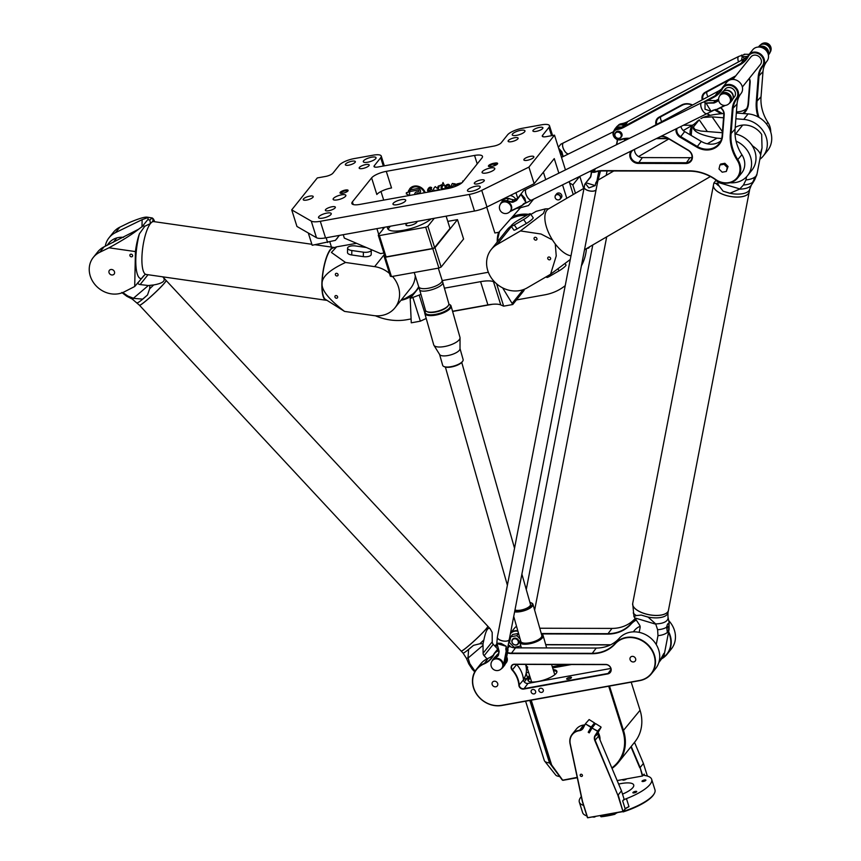 <?xml version="1.0" encoding="UTF-8"?>
<svg xmlns="http://www.w3.org/2000/svg" width="861" height="861" viewBox="0 0 861 861"><rect width="100%" height="100%" fill="white"/><g stroke="black" fill="none" stroke-linecap="round" stroke-linejoin="round"><path stroke-width="1.29" d="M420.146 192.401A2.508 2.196 38.7 0 1 418.92 193.112L417.284 193.424A1.55 1.356 -141.3 0 0 416.358 194.134L416.315 194.231M415.282 192.724A2.777 2.432 38.7 0 0 415.002 193.176L414.378 194.575L414.991 193.198A2.777 2.432 38.7 0 1 416.638 191.938L418.424 191.616A0.839 0.743 -141.3 0 0 417.94 190.077L410.772 191.368L408.684 190.163L417.456 188.559A2.508 2.196 38.7 0 1 418.909 193.133L417.294 193.402A1.55 1.356 -141.3 0 0 416.53 193.854A1.55 1.356 -141.3 0 0 416.53 193.865L416.53 193.854M410.772 191.368L408.727 190.163M418.844 191.368L418.855 191.346A0.839 0.743 -141.3 0 0 417.962 190.055L410.794 191.346M386.288 171.35L474.551 155.432A12.14 3.552 162.5 0 1 482.472 156.347A12.14 3.552 162.5 0 1 481.934 158.004L462.734 181.951A12.14 3.552 162.5 0 1 448.054 188.505L359.79 204.423A12.14 3.552 162.5 0 1 351.869 203.508A12.14 3.552 162.5 0 1 352.407 201.851L371.608 177.904A12.14 3.552 162.5 0 1 386.288 171.35L391.529 187.946A12.14 3.552 -17.5 0 0 376.838 194.5L371.608 177.904M380.982 191.497L383.705 200.107M331.463 247.085L329.828 241.887M410.772 319L406.833 319.711A54.609 47.85 38.7 0 1 375.374 315.772M565.225 285.637A54.609 47.85 38.7 0 1 544.744 294.839L516.428 299.951M492.363 304.288L452.606 311.456M534.154 183.694L486.971 206.963A15.164 4.434 162.5 0 1 474.486 211.042L325.544 237.894A15.164 4.434 162.5 0 1 316.482 237.701L296.948 226.465L291.718 209.869L311.251 221.094A15.164 4.434 -17.5 0 0 320.303 221.299L469.256 194.435A15.164 4.434 -17.5 0 0 481.74 190.356L528.923 167.099L534.154 183.694L554.258 158.607L558.854 173.158M562.545 184.867L566.775 198.299M543.388 172.178L545.734 179.637M417.262 194.059A0.839 0.732 38.7 0 1 418.145 193.897M442.995 182.5L444.394 185.309L442.758 185.696C441.306 187.935 441.984 188.946 444.803 188.71C441.359 189.883 440.294 188.957 441.618 185.922L439.723 185.578L442.339 184.523L442.995 182.5L442.339 184.523M444.997 187.44L444.997 186.084C447.763 183.533 449.507 183.791 450.228 186.848L445.589 187.849L449.485 186.417C448.785 184.781 447.602 184.824 445.933 186.546L444.997 187.44L445.008 186.073M453.618 184.954L453.618 184.954C454.888 184.211 455.211 184.803 454.608 186.708C455.2 184.814 454.866 184.232 453.596 184.975L452.337 186.923C451.067 187.138 451.024 186.041 452.208 183.608L452.617 183.447C453.37 184.093 457.191 182.909 455.534 186.342M462.626 181.058L462.906 181.757L462.615 181.068L463.412 181.111M428.218 188.71C426.001 192.66 430.392 190.496 432.028 191.4C430.349 190.561 425.969 192.649 428.208 188.72C429.262 187.128 430.435 186.772 431.695 187.666L429.37 188.537C428.046 190.442 428.304 191.034 430.145 190.335L431.07 188.408L432.846 191.25M461.345 183.253L456.922 185.298L456.922 183.931L461.948 182.769M435.289 186.611L437.162 188.322L438.4 185.933C440.864 185.825 436.118 189.797 439.454 189.517L434.848 190.625C433.083 190.12 433.148 188.882 435.042 186.902L435.289 186.611M424.43 192.767A8.395 7.362 -141.3 0 0 411.02 188.624L409.61 188.871A9.277 8.126 38.7 0 1 409.707 188.753A9.277 8.126 38.7 0 1 418.069 186.245A9.277 8.126 38.7 0 1 425.226 192.616M408.125 194.758L408.146 194.737A9.353 8.201 38.7 0 0 408.34 195.662A9.353 8.201 38.7 0 1 408.125 194.758L406.36 193.951A11.128 9.751 38.7 0 1 406.349 192.778L408.082 192.455A9.353 8.201 38.7 0 1 408.372 191.099L409.782 191.906A7.738 6.78 -141.3 0 0 409.782 195.404M555.087 196.512A3.035 2.658 38.7 0 1 555.614 195.135L556.615 193.876A3.035 2.658 38.7 0 1 561.35 197.675L560.35 198.923A3.035 2.658 38.7 0 1 559.101 199.73M337.738 237.442A3.035 2.658 38.7 0 1 337.383 238.056L336.382 239.304A3.035 2.658 -141.3 0 0 336.726 238.701M442.263 280.568L488.348 272.259M523.811 289.468L524.101 290.372L512.769 304.514L503.663 306.161L500.79 304.934A22.451 6.565 -17.5 0 0 487.918 304.902L452.563 311.273M497.238 242.038A33.375 29.242 38.7 0 1 498.594 232.319M512.51 216.768A33.375 29.242 38.7 0 1 528.536 214.303M413.086 294.839A33.375 29.242 38.7 0 1 400.989 300.295M457.482 219.63L434.999 247.688L432.792 248.668L438.906 268.04L441.112 267.05L463.595 239.003L457.482 219.63L447.774 221.385M444.394 185.287L442.769 185.675M444.814 188.688C441.37 189.85 440.305 188.925 441.628 185.911M441.725 185.793L439.734 185.567M450.238 186.837L445.6 187.838M449.507 186.396L449.507 186.396C448.796 184.76 447.612 184.803 445.944 186.525L445.933 186.546M445.546 187.203L445.008 187.418M452.348 186.902C451.089 187.117 451.046 186.008 452.219 183.597M431.705 187.655L429.37 188.537M430.145 190.335L431.081 188.398M457.471 185.05L456.933 185.266L456.933 183.92M461.367 183.242L457.869 184.394M437.162 188.322L438.41 185.922M439.454 189.506L434.859 190.593C433.105 190.098 433.169 188.86 435.053 186.891M424.462 192.756A8.395 7.362 -141.3 0 0 411.041 188.602L409.632 188.85M408.082 192.455L408.103 192.434A9.353 8.201 38.7 0 1 408.383 191.099M408.146 194.737L406.381 193.929A11.128 9.751 38.7 0 1 406.36 192.756L406.424 192.584M555.614 195.135A3.035 2.658 38.7 0 1 560.35 198.923M555.184 197.729A2.874 2.518 -141.3 0 0 558.983 199.784A2.874 2.518 -141.3 0 0 559.37 195.296A2.874 2.518 -141.3 0 0 555.184 197.729M565.462 169.897L554.506 135.166L528.923 167.099M554.506 135.166L546.24 136.651A6.07 1.776 162.5 0 1 542.279 136.199A6.07 1.776 162.5 0 1 542.548 135.371L548.941 127.385L551.567 135.694M374.718 167.056L374.298 165.71A6.07 1.776 -17.5 0 0 374.029 166.539A6.07 1.776 -17.5 0 0 377.99 166.991L493.827 146.101A6.07 1.776 -17.5 0 0 501.177 142.829L507.57 134.843A12.14 3.552 162.5 0 1 522.261 128.3L541.569 124.813A12.14 3.552 162.5 0 1 549.49 125.728A12.14 3.552 162.5 0 1 548.941 127.385M374.298 165.71L380.691 157.724L383.317 166.033M291.718 209.869L317.3 177.936L325.576 176.44A6.07 1.776 162.5 0 0 332.927 173.169L339.32 165.183A12.14 3.552 162.5 0 1 354.011 158.628L373.319 155.152A12.14 3.552 162.5 0 1 381.24 156.067A12.14 3.552 162.5 0 1 380.691 157.724M340.213 192.337A4.251 1.238 -17.5 0 0 340.332 193.219A4.251 1.238 -17.5 0 0 344.443 192.832A4.251 1.238 -17.5 0 0 348.038 190.787A4.251 1.238 -17.5 0 0 345.153 190.087A4.251 1.238 -17.5 0 0 340.213 192.337M533.637 157.466A5.241 1.539 162.5 0 1 528.299 160.081A5.241 1.539 162.5 0 1 523.865 159.898A5.241 1.539 162.5 0 1 528.406 156.863A5.241 1.539 162.5 0 1 533.874 156.745A5.241 1.539 162.5 0 1 533.637 157.466M484.076 181.036A5.241 1.539 162.5 0 1 478.738 183.651A5.241 1.539 162.5 0 1 474.303 183.468A5.241 1.539 162.5 0 1 478.845 180.433A5.241 1.539 162.5 0 1 484.312 180.315A5.241 1.539 162.5 0 1 484.076 181.036M517.891 138.836A5.241 1.539 162.5 0 1 512.553 141.452A5.241 1.539 162.5 0 1 508.119 141.279A5.241 1.539 162.5 0 1 512.661 138.234A5.241 1.539 162.5 0 1 518.128 138.126A5.241 1.539 162.5 0 1 517.891 138.836M542.678 128.515A5.241 1.539 162.5 0 1 537.339 131.13A5.241 1.539 162.5 0 1 532.905 130.958A5.241 1.539 162.5 0 1 537.447 127.912A5.241 1.539 162.5 0 1 542.914 127.794A5.241 1.539 162.5 0 1 542.678 128.515M303.449 198.966A5.241 1.539 162.5 0 1 308.787 196.351A5.241 1.539 162.5 0 1 313.221 196.534A5.241 1.539 162.5 0 1 308.679 199.569A5.241 1.539 162.5 0 1 303.212 199.687A5.241 1.539 162.5 0 1 303.449 198.966M325.587 209.61A5.241 1.539 162.5 0 1 330.936 206.995A5.241 1.539 162.5 0 1 335.36 207.178A5.241 1.539 162.5 0 1 330.818 210.213A5.241 1.539 162.5 0 1 325.361 210.332A5.241 1.539 162.5 0 1 325.587 209.61M359.403 167.411A5.241 1.539 162.5 0 1 364.752 164.795A5.241 1.539 162.5 0 1 369.186 164.978A5.241 1.539 162.5 0 1 364.633 168.013A5.241 1.539 162.5 0 1 359.177 168.132A5.241 1.539 162.5 0 1 359.403 167.411M345.584 164.053A5.241 1.539 162.5 0 1 350.922 161.438A5.241 1.539 162.5 0 1 355.356 161.62A5.241 1.539 162.5 0 1 350.814 164.655A5.241 1.539 162.5 0 1 345.347 164.774A5.241 1.539 162.5 0 1 345.584 164.053M393.283 203.261A6.673 1.948 162.5 0 1 400.074 199.935A6.673 1.948 162.5 0 1 405.714 200.161A6.673 1.948 162.5 0 1 399.935 204.025A6.673 1.948 162.5 0 1 392.982 204.175A6.673 1.948 162.5 0 1 393.283 203.261M363.59 160.803A6.673 1.948 162.5 0 1 370.391 157.477A6.673 1.948 162.5 0 1 376.031 157.703A6.673 1.948 162.5 0 1 370.252 161.577A6.673 1.948 162.5 0 1 363.299 161.717A6.673 1.948 162.5 0 1 363.59 160.803M333.433 198.439A6.673 1.948 162.5 0 1 340.224 195.113A6.673 1.948 162.5 0 1 345.864 195.339A6.673 1.948 162.5 0 1 340.084 199.203A6.673 1.948 162.5 0 1 333.132 199.354A6.673 1.948 162.5 0 1 333.433 198.439M318.807 216.692A6.673 1.948 162.5 0 1 325.609 213.367A6.673 1.948 162.5 0 1 331.237 213.582A6.673 1.948 162.5 0 1 325.469 217.456A6.673 1.948 162.5 0 1 318.516 217.596A6.673 1.948 162.5 0 1 318.807 216.692M467.749 189.829A6.673 1.948 162.5 0 1 474.551 186.503A6.673 1.948 162.5 0 1 480.19 186.729A6.673 1.948 162.5 0 1 474.411 190.604A6.673 1.948 162.5 0 1 467.458 190.744A6.673 1.948 162.5 0 1 467.749 189.829M482.375 171.587A6.673 1.948 162.5 0 1 489.166 168.261A6.673 1.948 162.5 0 1 494.806 168.487A6.673 1.948 162.5 0 1 489.026 172.351A6.673 1.948 162.5 0 1 482.074 172.501A6.673 1.948 162.5 0 1 482.375 171.587M512.532 133.95A6.673 1.948 162.5 0 1 519.334 130.624A6.673 1.948 162.5 0 1 524.973 130.85A6.673 1.948 162.5 0 1 519.194 134.714A6.673 1.948 162.5 0 1 512.241 134.865A6.673 1.948 162.5 0 1 512.532 133.95M492.288 166.291A4.251 1.238 -17.5 0 0 497.54 163.838A4.251 1.238 -17.5 0 0 494.849 163.095L493.74 163.289A4.251 1.238 -17.5 0 0 489.468 164.871A4.251 1.238 -17.5 0 0 488.714 166.464A4.251 1.238 -17.5 0 0 491.179 166.485L492.288 166.291M573.232 194.543L569.153 181.606M581.39 265.898A54.609 47.85 -141.3 0 0 586.438 248.635M489.188 166.593A3.638 1.065 162.5 0 1 489.166 166.539A3.638 1.065 162.5 0 1 493.73 164.074L494.838 163.87A3.638 1.065 162.5 0 1 497.217 164.15A3.638 1.065 162.5 0 1 497.227 164.214M340.795 193.348A3.638 1.065 162.5 0 1 340.773 193.294A3.638 1.065 162.5 0 1 340.934 192.799A3.638 1.065 162.5 0 1 344.637 190.981A3.638 1.065 162.5 0 1 347.715 191.099A3.638 1.065 162.5 0 1 347.726 191.164M444.416 288.177L480.589 281.655A22.451 6.565 162.5 0 1 493.461 281.687L494.989 282.343M418.963 287.499L410.191 298.444L419.189 295.075A22.451 6.565 162.5 0 1 420.932 294.301M496.636 283.861L503.663 306.161M426.217 318.462L420.362 321.175L413.032 297.938M502.652 287.886L512.769 304.514M420.362 321.175L411.267 322.821L410.191 298.444M523.122 289.716L512.338 303.169M520.507 207.705L498.842 232.276L494.871 232.987L486.713 207.092M516.385 208.448L520.701 207.673L520.324 206.5M517.719 198.234L515.965 192.67M501.834 199.634L502.34 201.226M510.003 195.608A6.07 5.317 38.7 0 1 515.631 199.278M520.701 207.673L528.471 205.553L533.605 199.149M510.616 199.139A6.07 5.317 -141.3 0 0 505.364 198.794M510.67 210.719A6.07 5.317 -141.3 0 0 509.26 202.776A6.07 5.317 -141.3 0 0 501.199 203.131L500.736 203.702A6.07 5.317 38.7 0 1 506.354 202.098A6.07 5.317 38.7 0 1 510.993 206.5A6.07 5.317 38.7 0 1 510.207 211.289L510.67 210.719M383.877 253.005L380.584 253.597L344.325 238.099L343.248 234.709M376.903 228.639L378.775 234.569M383.156 229.091L382.682 227.595M308.303 232.997L312.177 245.267L335.392 240.37L339.374 235.408M327.621 242.479L326.147 237.787M432.792 248.668L385.351 257.224L384.254 256.836L384.845 256.083M384.641 227.239L378.27 235.204L384.985 256.503L386.094 256.89L432.426 248.538L434.633 247.559L449.991 228.402L446.127 216.154M441.112 267.05L434.999 247.688M438.906 268.04L391.464 276.585L385.351 257.224M384.254 256.836L390.356 276.209L391.464 276.585M434.633 247.559L427.917 226.249L434.288 218.285M386.094 256.89L379.367 235.591L378.27 235.204M379.367 235.591L425.711 227.229L432.426 248.538M427.917 226.249L425.711 227.229M431.189 218.845A24.269 7.092 162.5 0 1 406.08 229.747A24.269 7.092 162.5 0 1 387.622 228.445A24.269 7.092 162.5 0 1 387.751 226.68M390.464 226.195A24.269 7.092 -17.5 0 0 389.398 227.336A24.269 7.092 -17.5 0 0 388.279 229.456M416.853 221.438A5.769 1.69 162.5 0 1 416.961 221.621A5.769 1.69 162.5 0 1 416.702 222.418A5.769 1.69 162.5 0 1 410.837 225.291A5.769 1.69 162.5 0 1 405.972 225.098A5.769 1.69 162.5 0 1 406.22 224.301A5.769 1.69 162.5 0 1 407.866 223.053M442.543 281.579L442.845 282.526A12.14 3.552 162.5 0 1 442.619 283.732A12.14 3.552 162.5 0 1 432.34 289.554A12.14 3.552 162.5 0 1 420.577 290.684M401.474 299.682A32.46 28.445 -141.3 0 0 405.004 298.616A32.46 28.445 -141.3 0 0 418.704 286.681M589.279 246.978L588.623 248.119L586.739 248.452M569.552 182.876L572.834 184.921L575.46 193.251M526.469 215.465A32.46 28.445 -141.3 0 0 519.344 215.885A32.46 28.445 -141.3 0 0 510.444 219.114M499.767 231.211A32.46 28.445 -141.3 0 0 497.992 237.744A32.46 28.445 -141.3 0 0 497.723 241.424M579.625 176.44L572.834 184.921M583.64 188.494L579.808 176.354M589.763 246.698L588.623 248.119M131.249 256.815A1.496 1.302 38.7 0 1 130.119 254.522A1.496 1.302 38.7 0 1 132.443 256.384A1.496 1.302 38.7 0 1 131.249 256.815M336.274 298.207A1.496 1.302 38.7 0 1 335.144 295.915A1.496 1.302 38.7 0 1 337.469 297.777A1.496 1.302 38.7 0 1 336.274 298.207M336.726 275.961A1.496 1.302 38.7 0 1 335.596 273.669A1.496 1.302 38.7 0 1 337.921 275.531A1.496 1.302 38.7 0 1 336.726 275.961M111.736 274.96A3.035 2.658 38.7 0 1 109.433 270.279A3.035 2.658 38.7 0 1 114.158 274.078A3.035 2.658 38.7 0 1 111.736 274.96M371.199 249.582A6.07 2.422 -178.8 0 1 371.295 250.024A6.07 2.422 -178.8 0 1 363.396 252.176L351.826 250.519A6.07 2.422 -178.8 0 1 347.586 248.119A6.07 2.422 -178.8 0 1 355.485 245.955L366.377 247.516M371.295 250.024L371.199 254.469A6.07 2.422 -178.8 0 1 363.31 256.632L351.74 254.974A6.07 2.422 -178.8 0 1 347.5 252.564L347.586 248.119M389.495 273.464A26.702 23.398 -141.3 0 0 374.632 266.641L345.541 262.476L331.41 252.445L336.629 246.838L332.701 248.097A26.088 7.017 98.2 0 0 322.068 283.646A26.088 7.017 98.2 0 0 325.35 299.316L344.551 311.413L373.631 315.578A26.702 23.398 -141.3 0 0 394.962 307.808A26.702 23.398 -141.3 0 0 392.487 276.403M415.282 275.821A26.702 23.398 38.7 0 1 410.686 288.198L394.962 307.808M336.629 246.838L356.605 243.34M344.551 311.413C329.053 299.542 321.562 290.286 322.068 283.646C321.842 276.898 329.666 269.837 345.541 262.476M334.294 247.591A26.702 7.179 98.2 0 0 333.724 247.408A26.702 7.179 98.2 0 0 330.43 249.367A26.702 7.179 98.2 0 0 322.175 278.447A26.702 7.179 98.2 0 0 326.136 300.263A26.702 7.179 98.2 0 0 326.739 300.263M109.067 237.744L113.469 232.244A23.667 20.739 38.7 0 1 119.84 227.175L129.118 222.655C138.417 218.726 144.379 216.886 147.005 217.133L147.909 217.596L142.13 219.652L115.428 232.674A23.667 20.739 -141.3 0 0 109.067 237.744A23.667 20.739 -141.3 0 0 105.268 246.246M154.636 221.718A26.702 7.179 98.2 0 0 152.128 217.941L149.836 219.975L150.449 223.559L144.82 226.239L139.396 233.826A26.702 7.179 98.2 0 0 135.425 251.584L134.714 286.509L144.917 274.605M148.167 219.189L147.909 217.596L148.167 219.189A26.702 7.179 -81.8 0 0 147.758 219.673L142.732 225.937A26.702 7.179 -81.8 0 0 142.323 226.486L138.567 229.252C132.088 234.386 122.219 240.574 108.97 247.796L99.693 252.316A23.667 20.739 -141.3 0 0 93.332 257.374A23.667 20.739 -141.3 0 0 95.614 285.325A23.667 20.739 -141.3 0 0 124.232 291.868L134.714 286.509M153.592 221.568A31.556 8.492 98.2 0 0 152.128 217.941L147.005 217.133M135.425 251.584L108.97 247.796M93.332 257.374L97.734 251.886A23.667 20.739 38.7 0 1 104.095 246.816L138.567 229.252M139.482 305.268L461.152 651.034A18.199 1.453 -42.9 0 0 472.162 642.715A18.199 1.453 -42.9 0 0 486.659 628.239A18.199 1.453 -42.9 0 0 487.8 626.238L166.13 280.471A18.199 1.453 137.1 0 1 166.13 280.471A18.199 1.453 137.1 0 1 164.989 282.473A18.199 1.453 137.1 0 1 150.492 296.948A18.199 1.453 137.1 0 1 139.482 305.268A18.199 1.453 137.1 0 1 139.46 305.246M166.13 280.6A18.146 1.442 137.1 0 1 164.957 282.505A18.146 1.442 137.1 0 1 150.879 296.582A18.146 1.442 137.1 0 1 139.6 305.268M142.646 299.122L147.522 294.968L142.948 298.982A14.099 9.525 109.9 0 1 142.646 299.122L133.724 298.369A19.297 1.539 137.1 0 1 132.185 299.025L139.439 305.224A18.199 1.453 -42.9 0 0 145.208 301.404A18.199 1.453 -42.9 0 0 164.957 282.43A18.199 1.453 -42.9 0 0 166.098 280.428L163.364 277.49C165.904 280.869 162.675 283.355 153.678 284.948L148.34 285.529L133.412 298.261L127.826 296.023L122.768 292.546M487.821 626.259A18.199 1.453 137.1 0 1 487.843 626.281A18.199 1.453 137.1 0 1 486.702 628.293A18.199 1.453 137.1 0 1 466.953 647.268A18.199 1.453 137.1 0 1 461.195 651.077A18.199 1.453 137.1 0 1 461.173 651.056L463.035 653.068A18.199 1.453 137.1 0 0 468.804 649.248L473.485 645.352L468.599 649.506A14.099 7.943 -18.9 0 1 468.804 649.248M487.832 626.41A18.146 1.442 137.1 0 1 486.669 628.326A18.146 1.442 137.1 0 1 472.592 642.392A18.146 1.442 137.1 0 1 461.313 651.077M162.621 276.811L163.364 277.49M147.522 294.968L149.631 288.822A18.199 1.453 -42.9 0 0 153.678 284.948M107.022 245.396L108.852 243.114A19.362 16.972 38.7 0 1 116.805 237.927A20.018 17.543 -141.3 0 1 123.532 237.335M137.459 283.075L137.663 283.291A3.638 3.186 -141.3 0 0 140.128 284.56L148.34 285.529M149.631 288.822L149.857 285.734M475.078 671.257L469.783 663.605L468.115 658.03L483.032 645.309L483.096 653.219A3.638 3.186 -141.3 0 0 484.13 655.705L487.025 658.826M525.554 664.412A20.018 17.543 -141.3 0 1 525.049 676.746A19.362 16.972 38.7 0 1 523.445 679.523M463.035 653.068L466.436 658.321A19.297 1.539 -42.9 0 0 468.029 657.729L468.599 649.506M483.032 645.309L482.999 643.845L479.846 643.77L473.485 645.352M482.999 643.845L483.893 639.895C485.776 630.672 487.875 626.959 490.167 628.778L492.18 632.383L492.234 641.822L483.096 653.219M497.723 649.097L493.267 644.308A3.638 3.186 38.7 0 1 492.234 641.822M479.846 643.77A18.199 1.453 -42.9 0 0 483.893 639.895M550.061 259.667A1.496 1.302 -141.3 0 0 550.039 257.428A1.496 1.302 -141.3 0 0 548.22 259.312A1.496 1.302 -141.3 0 0 550.061 259.667M536.381 239.971A1.496 1.302 -141.3 0 0 536.36 237.733A1.496 1.302 -141.3 0 0 534.541 239.616A1.496 1.302 -141.3 0 0 536.381 239.971M546.272 276.758L546.703 277.36A6.07 0.936 -34.8 0 0 549.856 276.187L559.187 270.752A6.07 0.936 -34.8 0 0 566 265.016L565.031 263.606M527.287 214.981L517.945 220.416A6.07 0.936 -34.8 0 0 511.143 226.152A6.07 0.936 -34.8 0 0 514.297 224.969L523.628 219.544A6.07 0.936 -34.8 0 0 530.441 213.808A6.07 0.936 -34.8 0 0 527.287 214.981M511.143 226.152L513.877 230.091A6.07 0.936 -34.8 0 0 517.03 228.908L526.362 223.483A6.07 0.936 -34.8 0 0 533.174 217.747L530.441 213.808M570.273 259.495L550.556 274.272L527.083 287.918A26.702 23.398 38.7 0 1 494.225 281.547A26.702 23.398 38.7 0 1 491.211 249.55A26.702 23.398 38.7 0 1 497.001 244.578L520.464 230.931L543.409 213.42L545.314 208.879L536.188 211.322L530.86 214.411M511.111 225.991A26.702 23.398 -141.3 0 0 506.925 229.941L491.211 249.55M552.461 239.918L541.052 234.031L520.464 230.931M550.556 274.272L556.238 255.921L555.259 243.975M584.016 188.268L548.489 208.932A26.702 12.183 59.8 0 0 546.864 210.342A26.702 12.183 59.8 0 0 550.276 236.151A26.702 12.183 59.8 0 0 570.983 255.803M735.886 118.775L743.71 119.399A23.667 20.739 38.7 0 1 764.536 133.24A23.667 20.739 38.7 0 1 763.223 156.045L767.635 150.557A23.667 20.739 -141.3 0 0 768.938 127.74A23.667 20.739 -141.3 0 0 748.112 113.9L736.338 113.028M707.355 131.55L699.218 119.83A26.702 12.183 -120.2 0 0 698.788 120.325L693.762 126.589A26.702 12.183 -120.2 0 0 693.374 127.137L695.311 129.936M699.218 119.83L692.072 125.9L691.286 134.316A26.702 12.183 59.8 0 0 691.318 135.521M692.093 127.525L693.762 126.589M723.81 113.501C714.587 114.233 707.688 115.557 703.103 117.483L712.112 116.881L723.541 117.796M700.876 118.635L703.103 117.483M763.223 156.045A23.667 20.739 38.7 0 1 759.843 159.307M716.18 180.132L717.127 181.499L719.086 181.682M707.312 143.798L716.998 138.158L721.669 138.535M736.047 141.096A23.667 20.739 38.7 0 1 747.488 175.687A23.667 20.739 38.7 0 1 730.042 182.747M722.379 132.745L700.779 131.023L693.762 129.15C695.753 132.755 703.491 135.769 716.998 138.158M693.374 127.137L693.762 129.15L693.202 128.698M747.488 175.687L751.89 170.187A23.667 20.739 -141.3 0 0 753.805 148.587A23.667 20.739 -141.3 0 0 735.014 133.896M749.21 191.981A18.199 7.964 -169.1 0 1 749.199 192.014A18.199 7.964 -169.1 0 1 729.816 196.373A18.199 7.964 -169.1 0 1 713.457 185.104A18.199 7.964 -169.1 0 1 713.457 185.083A18.199 7.964 10.9 0 0 729.827 196.319A18.199 7.964 10.9 0 0 749.21 191.96L749.78 189.022A18.199 7.964 10.9 0 1 729.547 193.208L723.132 191.185L729.967 193.23A14.099 13.087 165.5 0 1 729.547 193.208M746.196 195.339A18.146 7.932 -169.1 0 1 729.827 196.351A18.146 7.932 -169.1 0 1 715.007 189.312M713.457 185.104L632.706 603.432A18.199 7.964 10.9 0 0 649.065 614.7A18.199 7.964 10.9 0 0 668.448 610.341A18.199 7.964 -169.1 0 1 668.437 610.384A18.199 7.964 -169.1 0 1 649.054 614.754A18.199 7.964 -169.1 0 1 632.695 603.486A18.199 7.964 -169.1 0 1 632.695 603.464M665.435 613.721A18.146 7.932 -169.1 0 1 649.065 614.732A18.146 7.932 -169.1 0 1 634.245 607.694M746.562 176.753L745.949 179.949L743.452 185.018L739.803 188.925L718.892 182.661L716.115 183.533A18.199 7.964 10.9 0 0 719.204 186.127L723.132 191.185M716.115 183.533L713.855 183.038L716.158 180.121M756.356 175.052A4.553 0.56 -64.3 0 1 755.7 177.129A4.553 0.56 -64.3 0 1 752.428 182.941M753.881 179.4L754.979 177.495L753.881 179.4M743.452 185.018A21.353 9.342 10.9 0 0 752.514 182.424L756.668 174.934L754.785 179.583C753.095 182.672 752.342 183.608 752.514 182.424L753.289 182.166L751.33 185.137A19.297 8.438 -169.1 0 1 739.588 189.129L729.967 193.23M756.636 174.901L756.668 174.934A22.451 9.815 -169.1 0 0 757.034 173.857L762.039 147.909L760.263 154.097C759.51 151.633 756.927 148.888 752.525 145.853L752.482 146.112M735.208 127.493A20.018 17.543 -141.3 0 1 742.72 125.071A19.362 16.972 38.7 0 1 761.673 134.445L762.039 147.909M752.525 145.853A19.362 16.972 -141.3 0 0 750.577 143.389M717.6 183.371L719.204 186.127M718.892 182.661L720 182.048M667.393 632.598L666.662 627.142C667.372 623.762 668.136 622.826 668.932 624.3L668.706 630.65L667.2 632.523A4.553 1.248 97.4 0 0 668.986 626.324A4.553 1.248 97.4 0 0 668.265 623.536M667.167 628.595L667.813 626.56L667.167 628.595M668.33 623.547L668.932 624.3A21.353 9.342 -169.1 0 0 669.029 622.169L669.062 629.563A22.451 9.815 10.9 0 1 668.706 630.65M641.305 615.088L647.741 616.982A14.099 4.37 20.5 0 1 648.139 617.133L641.305 615.088L636.301 615.561L633.965 616.627L634.869 617.929L655.781 624.193L657.61 629.735L657.976 635.666L656.254 644.577M658.816 662.572L663.874 653.434L664.057 655.512L658.805 662.615M640.1 626.377A16.682 14.626 -141.3 0 0 634.46 630.446L633.33 631.866M648.139 617.133L655.662 623.891A19.297 8.438 10.9 0 0 667.975 616.971L667.975 612.784A18.199 7.964 -169.1 0 1 647.741 616.982M639.185 632.361L640.1 627.583A3.638 3.186 -141.3 0 0 639.54 625.011L634.869 617.929M632.695 603.486L633.965 616.627M636.301 615.561A18.199 7.964 -169.1 0 1 633.222 612.978M543.313 689.919A2.432 2.131 38.7 0 1 538.9 690.716A2.432 2.131 38.7 0 1 543.313 689.919M528.245 680.9A15.164 4.434 162.5 0 1 528.966 679.415A15.164 4.434 162.5 0 1 530.387 678.037M553.537 670.741A15.164 4.434 162.5 0 1 556.927 671.849M566.753 678.651A2.54 0.743 162.5 0 1 569.347 677.381A2.54 0.743 162.5 0 1 571.489 677.467A2.54 0.743 162.5 0 1 569.293 678.942A2.54 0.743 162.5 0 1 566.646 678.995A2.54 0.743 162.5 0 1 566.753 678.651M518.236 641.284A3.336 2.927 -141.3 0 0 512.855 639.465A3.336 2.927 -141.3 0 0 514.523 644.738A3.336 2.927 -141.3 0 0 518.236 641.284M518.602 641.122A3.638 3.186 38.7 0 1 513.307 644.2A3.638 3.186 38.7 0 1 515.825 638.475A3.638 3.186 38.7 0 1 518.602 641.122M518.225 643.877A3.638 3.186 -141.3 0 0 516.008 638.249A3.638 3.186 -141.3 0 0 512.553 639.325M518.57 633.524L516.848 635.687L510.799 636.774L509.432 642.575L514.114 647.289L520.162 646.202L520.507 644.76M510.799 636.774L512.629 634.492L518.548 633.427M520.711 645.502L520.162 646.202M520.119 638.98L516.848 635.687M492.288 660.731L492.74 660.161A6.07 5.317 38.7 0 1 498.358 658.547A6.07 5.317 38.7 0 1 502.996 662.959A6.07 5.317 38.7 0 1 502.211 667.749L501.748 668.319A6.07 5.317 -141.3 0 0 502.533 663.53A6.07 5.317 -141.3 0 0 497.895 659.117A6.07 5.317 -141.3 0 0 492.288 660.731A6.07 6.07 0 0 0 498.099 670.493A6.07 6.07 0 0 0 501.748 668.319M508.668 645.89L509.174 645.266L508.13 645.449M510.821 646.923L509.174 645.266M506.688 656.878A6.07 5.317 38.7 0 1 507.086 657.847A6.07 5.317 38.7 0 1 506.3 662.636L505.289 663.906M495.85 656.276L496.829 655.049A6.07 5.317 38.7 0 1 498.497 653.736M498.767 650.485A9.105 7.975 -141.3 0 0 494.558 653.036A9.105 7.975 -141.3 0 0 493.719 654.371A24.269 21.267 38.7 0 1 491.47 657.933A24.269 21.267 38.7 0 1 483.925 663.594A23.667 20.739 -141.3 0 0 476.553 669.105A23.667 20.739 -141.3 0 0 476.822 694.493A23.667 20.739 -141.3 0 0 501.823 705.493L639.734 680.62A23.667 20.739 -141.3 0 0 651.4 673.84A23.667 20.739 -141.3 0 0 646.331 643.21A23.667 20.739 -141.3 0 0 615.098 643.501A36.41 31.9 38.7 0 1 592.024 653.327L511.283 653.133A12.14 10.633 38.7 0 1 507.527 652.53M541.397 633.922L607.705 634.083A36.711 32.169 -141.3 0 0 630.973 624.171A23.365 20.47 38.7 0 1 636.29 620.081M668.513 632.415A23.365 20.47 38.7 0 1 662.486 658.019M510.379 633.782A8.793 7.706 38.7 0 1 517.913 631.221M495.538 646.74A23.365 20.47 38.7 0 1 497.518 645.416M527.126 678.371L523.832 678.974M571.553 664.52L552.644 667.921M528.568 672.269L526.232 672.689A7.286 2.131 -17.5 0 1 528.632 672.484M552.385 667.092L566.753 664.509M610.718 644.771L545.691 644.609M526.082 679.684A6.673 1.948 -17.5 0 0 523.736 679.114M529.537 675.358L524.295 681.912M635.601 658.654A3.035 2.658 38.7 0 1 631.178 661.226A3.035 2.658 38.7 0 1 633.287 656.459A3.035 2.658 38.7 0 1 635.601 658.654M497.69 683.526A3.035 2.658 38.7 0 1 493.267 686.099A3.035 2.658 38.7 0 1 495.376 681.32A3.035 2.658 38.7 0 1 497.69 683.526M535.596 691.308A2.432 2.131 38.7 0 1 532.055 693.363A2.432 2.131 38.7 0 1 533.734 689.543A2.432 2.131 38.7 0 1 535.596 691.308M553.182 669.632A15.164 4.434 162.5 0 1 556.873 671.257A15.164 4.434 162.5 0 1 556.206 673.334A15.164 4.434 162.5 0 1 540.762 680.89A15.164 4.434 162.5 0 1 527.944 680.384A15.164 4.434 162.5 0 1 528.622 678.307A15.164 4.434 162.5 0 1 530.032 676.929M662.023 658.6A23.667 20.739 -141.3 0 0 667.135 654.199A23.667 20.739 -141.3 0 0 668.642 631.759M636.085 619.78A23.667 20.739 -141.3 0 0 630.833 623.859A36.41 31.9 38.7 0 1 607.758 633.685L541.278 633.524M517.795 630.79A9.105 7.975 -141.3 0 0 510.498 633.158L514.523 628.132A9.105 7.975 38.7 0 1 516.546 626.399M497.432 645.061A23.667 20.739 -141.3 0 0 495.301 646.493M508.087 645.642A9.105 7.975 38.7 0 1 509.378 646.245A12.14 10.633 -141.3 0 0 515.502 647.859L596.242 648.053A36.41 31.9 -141.3 0 0 619.317 638.227A23.667 20.739 38.7 0 1 650.55 637.936A23.667 20.739 38.7 0 1 655.619 668.567L651.4 673.84M476.553 669.105L480.782 663.842A23.667 20.739 38.7 0 1 488.144 658.321A24.269 21.267 -141.3 0 0 493.342 655.103M494.967 646.137L496.517 644.2A23.667 20.739 38.7 0 1 497.066 643.554M539.782 628.239L611.988 628.412A36.41 31.9 -141.3 0 0 635.063 618.585A23.667 20.739 38.7 0 1 635.203 618.435M668.706 620.587A23.667 20.739 38.7 0 1 671.365 648.936L667.135 654.199M516.589 664.391A3.638 3.186 -141.3 0 0 516.686 664.509A25.486 22.332 38.7 0 1 523.477 679.899A3.638 3.186 -141.3 0 0 527.987 683.397L610.826 668.459M512.166 670.052A25.184 22.063 38.7 0 1 518.871 685.27A3.939 3.455 -141.3 0 0 523.757 689.058L607.748 673.915A5.155 4.52 -141.3 0 0 611.073 668.793A5.155 4.52 -141.3 0 0 605.649 664.434L514.394 664.218A3.939 3.455 -141.3 0 0 512.166 670.052L512.467 669.772A3.638 3.186 38.7 0 1 514.523 664.38L605.778 664.595A4.854 4.251 38.7 0 1 610.331 667.286A4.854 4.251 38.7 0 1 610.148 672.129A4.854 4.251 38.7 0 1 607.758 673.517L523.768 688.671A3.638 3.186 38.7 0 1 519.258 685.162A25.486 22.332 -141.3 0 0 512.467 669.772L516.686 664.509M545.745 644.781L610.384 644.932M564.622 664.498L552.267 666.726M507.452 652.929A12.441 10.902 -141.3 0 0 511.23 653.531L591.97 653.714A36.711 32.169 -141.3 0 0 615.238 643.813A23.365 20.47 38.7 0 1 651.11 649.151A23.365 20.47 38.7 0 1 639.562 680.459L501.651 705.32A23.365 20.47 38.7 0 1 474.508 690.038A23.365 20.47 38.7 0 1 483.968 663.96A24.571 21.536 -141.3 0 0 493.891 654.629A8.793 7.706 38.7 0 1 498.853 650.851M523.273 204.035A6.167 2.755 63.7 0 0 524.457 203.713L521.605 205.876L523.843 203.616A6.07 2.701 -116.3 0 0 524.736 203.519L531.721 200.075A6.07 2.701 -116.3 0 1 531.721 200.075A6.07 2.701 -116.3 0 1 527.212 196.911A6.07 2.701 -116.3 0 1 526.351 189.194A6.07 2.701 -116.3 0 1 526.383 189.183M530.172 199.903A6.005 2.68 -116.3 0 1 527.233 196.889A6.005 2.68 -116.3 0 1 525.544 190.518M705.482 113.437A6.005 2.68 -116.3 0 1 702.533 110.423A6.07 2.701 -116.3 0 1 701.661 102.717L526.405 189.162A6.07 2.701 63.7 0 0 527.255 196.889A6.07 2.701 63.7 0 0 531.775 200.053L707.032 113.598A6.07 2.701 -116.3 0 1 707.032 113.598A6.07 2.701 -116.3 0 1 702.522 110.445A6.005 2.68 -116.3 0 1 700.854 104.052M707.602 100.759L701.715 102.696A6.07 2.701 63.7 0 0 702.565 110.423A6.07 2.701 63.7 0 0 707.075 113.577L714.06 110.133A6.07 2.701 63.7 0 1 713.166 110.23L711.057 111.273L706.095 103.202L713.446 103.029A3.336 2.927 -141.3 0 0 714.684 102.739L717.116 101.533A3.336 2.927 -141.3 0 0 718.418 100.091L718.601 99.585M704.373 101.383L705.062 103.062L704.998 109.218L711.057 111.273M520.98 194.026L516.751 199.677A3.035 2.658 38.7 0 1 515.9 200.387L513.468 201.592A3.035 2.658 38.7 0 1 511.595 201.786L506.935 200.731A6.371 5.586 -141.3 0 0 501.328 202.486L502.975 200.43A6.371 5.586 38.7 0 1 508.582 198.676L513.242 199.73A3.035 2.658 -141.3 0 0 515.115 199.537L517.547 198.331A3.035 2.658 -141.3 0 0 517.945 198.084M501.339 202.959A6.07 5.317 38.7 0 1 506.817 201.119L511.477 202.174A3.336 2.927 -141.3 0 0 513.533 201.958L515.965 200.753A3.336 2.927 -141.3 0 0 516.901 199.978L520.991 194.489L525.963 202.572L524.779 198.116L521.196 194.188M501.328 202.486A6.371 5.586 -141.3 0 0 500.489 204.046M521.798 205.521L510.282 211.193M509.895 211.645L521.605 205.876M523.843 203.616L525.963 202.572M526.351 189.194L523.692 190.507L521.153 193.779M714.06 110.133L714.382 110.025A6.167 2.755 -116.3 0 1 713.866 110.025L713.166 110.23M707.085 100.533L715.136 100.586A3.035 2.658 -141.3 0 0 716.266 100.317L718.461 99.23M720.517 94.366L722.164 92.31A6.371 5.586 38.7 0 1 730.623 91.944A6.371 5.586 38.7 0 1 732.108 100.285L730.462 102.341A6.371 5.586 -141.3 0 0 728.987 94A6.371 5.586 -141.3 0 0 720.517 94.366A6.371 5.586 -141.3 0 0 719.731 95.765L719.667 95.937M713.866 110.025L715.889 109.422M716.739 109.616L725.274 105.419M729.127 103.492A6.371 5.586 -141.3 0 0 730.462 102.341M718.634 98.778L718.235 99.854A3.035 2.658 38.7 0 1 717.052 101.167L714.619 102.373A3.035 2.658 38.7 0 1 713.5 102.642L705.062 103.062M720.528 94.85A6.07 5.317 38.7 0 1 728.729 94.312A6.07 5.317 38.7 0 1 729.988 102.427M705.073 103.492L706.106 103.18M724.671 105.451L716.051 109.702M737.963 57.741A6.005 2.68 -116.3 0 0 738.544 61.874A6.07 2.701 -116.3 0 1 738.77 56.417L563.514 142.861A6.07 2.701 63.7 0 0 564.364 150.589A6.07 2.701 63.7 0 0 568.873 153.742A6.07 2.701 -116.3 0 1 568.83 153.775A6.07 2.701 -116.3 0 1 564.321 150.61A6.07 2.701 -116.3 0 1 563.46 142.883A6.07 2.701 -116.3 0 1 563.481 142.872L560.791 144.207L558.348 147.349M567.281 153.602A6.005 2.68 -116.3 0 1 564.332 150.589A6.005 2.68 -116.3 0 1 562.653 144.218M744.711 54.458L738.813 56.395A6.07 2.701 -116.3 0 1 738.792 56.406A6.07 2.701 63.7 0 0 738.566 61.863M741.482 55.082L742.182 57.192L741.418 60.335M561.426 157.089L563.062 156.271L559.166 149.922M563.062 156.271L561.878 151.816L558.585 148.103M744.195 54.232L749.092 54.351M758.444 47.043L759.273 46.01A6.371 5.586 38.7 0 1 767.732 45.644A6.371 5.586 38.7 0 1 769.217 53.985L768.389 55.007M768.324 54.706A6.371 5.586 -141.3 0 0 766.086 47.689A6.371 5.586 -141.3 0 0 758.756 47.032M747.703 56.406L742.16 56.761M743.011 56.514L747.23 56.804M744.334 58.752L743.204 56.901L742.182 57.192M759.424 47.064A6.07 5.317 38.7 0 1 765.827 48.012A6.07 5.317 38.7 0 1 768.152 54.071M501.5 640.584A6.07 2.658 10.9 0 0 509.281 639.454L596.135 189.517A6.07 2.658 -169.1 0 1 588.354 190.647A6.07 2.658 -169.1 0 1 584.221 187.224A6.07 2.658 -169.1 0 1 584.232 187.192L497.367 637.162A6.07 2.658 10.9 0 0 501.5 640.584M497.895 638.593A6.005 2.626 10.9 0 0 501.511 640.616A6.005 2.626 10.9 0 0 508.259 640.595M492.879 659.989A6.07 5.317 38.7 0 1 493.956 658.934L497.486 656.405A3.336 2.927 -141.3 0 0 498.53 654.769L499.046 652.089A3.336 2.927 -141.3 0 0 499.014 650.808L496.829 643.145L500.973 643.318L506.3 646.331L505.848 648.667A6.07 2.658 -169.1 0 0 507.796 647.192L509.271 639.508A6.07 2.658 -169.1 0 1 509.271 639.508A6.07 2.658 -169.1 0 1 501.489 640.638A6.07 2.658 -169.1 0 1 497.357 637.215A6.07 2.658 -169.1 0 1 497.367 637.183M590.99 171.769A3.035 2.658 38.7 0 1 591.206 173.47L590.689 176.15A3.035 2.658 38.7 0 1 590.237 177.162L584.813 184.179L584.232 187.171A6.07 2.658 10.9 0 0 588.364 190.593A6.07 2.658 10.9 0 0 596.146 189.463A6.07 2.658 -169.1 0 1 596.135 189.517M584.759 188.602A6.005 2.626 10.9 0 0 588.375 190.625A6.005 2.626 10.9 0 0 595.123 190.604M497.357 637.215L496.829 643.145M505.848 648.667L505.827 649.388A6.167 2.701 10.9 0 0 507.775 647.547L507.99 649.711M507.549 649.183L508.012 650.012L507.549 649.183L506.376 652.057L505.827 649.388M508.012 650.012L505.461 663.239A6.371 5.586 38.7 0 1 504.46 665.424L502.813 667.479A6.371 5.586 -141.3 0 0 503.814 665.284L506.376 652.057M497.023 643.371L498.82 650.733A3.035 2.658 38.7 0 1 498.853 651.895L498.336 654.564A3.035 2.658 38.7 0 1 497.389 656.06L493.848 658.579A6.371 5.586 -141.3 0 0 492.869 659.515L494.515 657.46A6.371 5.586 38.7 0 1 495.495 656.534L498.358 654.489M497.249 643.63L506.3 646.331M506.085 651.605L503.437 665.316A6.07 5.317 38.7 0 1 502.34 667.576M492.869 659.515A6.371 5.586 -141.3 0 0 492.029 661.076M501.468 668.642A6.371 5.586 -141.3 0 0 502.813 667.479M597.631 181.779L597.749 181.445A6.167 2.701 -169.1 0 1 595.93 182.586L595.694 183.253A6.07 2.658 10.9 0 0 597.631 181.779L596.146 189.463M585.351 183.458L588.881 187.913L595.242 185.578L595.694 183.253M600.472 171.027L597.749 181.445M595.93 182.586L597.448 180.25L597.911 181.068M597.448 180.25L599.202 171.156M585.91 182.736L590.388 177.463A3.336 2.927 -141.3 0 0 590.883 176.344L591.399 173.664A3.336 2.927 -141.3 0 0 591.184 171.856M595.242 185.578L586.19 182.866L585.512 183.716M598.815 171.221L596.974 180.767M534.218 608.21A6.005 2.626 10.9 0 1 534.1 608.264A6.07 2.658 10.9 0 0 535.241 607.07L606.704 236.84M534.649 610.158L535.23 607.123A6.07 2.658 -169.1 0 1 535.23 607.123A6.07 2.658 -169.1 0 1 534.111 608.307M621.029 127.213A6.371 5.586 -141.3 0 0 615.002 128.859L616.648 126.804A6.371 5.586 38.7 0 1 624.171 125.792M626.431 138.632L626.173 139.956M624.795 140.634L625.161 138.772M615.002 128.859A6.371 5.586 -141.3 0 0 614.184 130.377M616.95 139.385A3.035 2.658 38.7 0 1 617.165 141.075L616.648 143.755A3.035 2.658 38.7 0 1 616.196 144.777L616.067 144.939M616.594 144.68A3.336 2.927 -141.3 0 0 616.842 143.959L617.359 141.279A3.336 2.927 -141.3 0 0 617.143 139.471M614.937 129.462A6.07 5.317 38.7 0 1 620.254 127.439M624.774 138.825L624.386 140.838M759.897 47.107A6.07 5.317 38.7 0 1 767.754 51.509A6.07 5.317 38.7 0 1 768.001 53.608M761.662 44.374A6.07 5.317 38.7 0 1 770.121 48.55A6.07 5.317 38.7 0 1 770.294 51.294M615.023 135.79A3.336 2.927 -141.3 0 0 620.404 137.599A3.336 2.927 -141.3 0 0 618.747 132.325A3.336 2.927 -141.3 0 0 615.023 135.79M614.84 135.726A3.638 3.186 38.7 0 1 620.146 132.637A3.638 3.186 38.7 0 1 617.617 138.363A3.638 3.186 38.7 0 1 614.84 135.726M615.314 132.852L615.766 132.282A3.638 3.186 38.7 0 1 621.448 136.834L620.985 137.405M629.66 138.234L628.046 138.234A24.872 21.805 -141.3 0 0 620.846 139.364A5.457 4.789 38.7 0 1 613.742 135.737A5.457 4.789 38.7 0 1 617.143 129.559A24.872 21.805 -141.3 0 0 623.913 127.299L740.309 64.586A24.872 21.805 -141.3 0 0 748.317 56.482A8.492 7.448 38.7 0 1 759.682 54.447A8.492 7.448 38.7 0 1 762.329 65.974A24.872 21.805 -141.3 0 0 758.218 76.726L756.259 101.899A43.082 37.755 -141.3 0 0 758.003 116.848M667.888 138.33L656.965 138.298M692.642 105.01A12.743 11.171 -141.3 0 0 681.621 104.999L658.988 117.193A7.889 6.91 -141.3 0 0 656.007 124.748M710.196 115.352L707.15 113.544M742.354 87.015L760.381 64.51A6.07 5.317 -141.3 0 0 761.167 59.721A6.07 5.317 -141.3 0 0 756.528 55.319A6.07 5.317 -141.3 0 0 750.921 56.923L732.883 79.427M735.757 75.833L705.202 92.299A7.889 6.91 -141.3 0 0 702.232 99.844M743.786 113.555A18.813 16.488 -141.3 0 0 748.5 103.686L750.157 82.387A7.889 6.91 -141.3 0 0 749.296 78.351M714.716 109.971L721.066 113.738M759.036 117.43A42.469 37.217 38.7 0 1 757.013 101.781L758.971 76.607A24.269 21.267 38.7 0 1 762.986 66.125A9.105 7.975 -141.3 0 0 760.79 54.243A9.105 7.975 -141.3 0 0 748.736 54.803L752.751 49.777A9.105 7.975 38.7 0 1 764.805 49.217A9.105 7.975 38.7 0 1 767.011 61.099A24.269 21.267 -141.3 0 0 762.997 71.592L761.038 96.766A42.469 37.217 -141.3 0 0 767.872 122.359A17.446 15.283 38.7 0 1 770.713 131.991M656.728 124.361A7.286 6.382 38.7 0 1 657.75 118.915A7.286 6.382 38.7 0 1 659.504 117.473L682.127 105.279A12.14 10.633 38.7 0 1 692.362 105.16M706.892 113.674L709.851 115.428M683.752 130.269L682.999 130.259M683.44 125.232L692.362 125.254M660.548 116.902A7.286 6.382 -141.3 0 0 661.797 121.627M706.773 91.998A7.286 6.382 -141.3 0 0 708.022 96.723M736.435 111.79A18.199 15.95 -141.3 0 0 746.724 108.594M702.942 99.456A7.286 6.382 38.7 0 1 703.975 94.021A7.286 6.382 38.7 0 1 705.719 92.568L734.993 76.801M749.102 78.588A7.286 6.382 38.7 0 1 749.759 82.053L748.101 103.352A18.199 15.95 38.7 0 1 745.002 111.338A18.199 15.95 38.7 0 1 742.86 113.48M722.465 113.62L715.975 109.767M748.736 54.803A9.105 7.975 -141.3 0 0 747.983 55.954A24.269 21.267 38.7 0 1 745.981 59.032A24.269 21.267 38.7 0 1 740.159 63.854L623.773 126.567A24.269 21.267 38.7 0 1 617.165 128.773A6.07 5.317 -141.3 0 0 614.054 130.528L614.689 129.731A6.07 5.317 38.7 0 1 617.8 127.977A24.269 21.267 -141.3 0 0 624.042 125.964L626.786 122.542A24.269 21.267 38.7 0 1 620.544 124.554A6.07 5.317 -141.3 0 0 618.316 125.469M622.137 125.017A24.872 21.805 -141.3 0 0 625.753 123.823M614.054 130.528A6.07 5.317 -141.3 0 0 614.367 137.373A6.07 5.317 -141.3 0 0 621.276 139.676A24.269 21.267 38.7 0 1 628.293 138.567L628.982 138.567M617.95 125.674L618.08 125.512A6.07 5.317 38.7 0 1 621.179 123.758A24.269 21.267 -141.3 0 0 627.787 121.552L744.184 58.839A24.269 21.267 -141.3 0 0 747.768 56.342M656.286 138.632L668.459 138.664M719.936 95.582L720.388 95.011A6.07 5.317 38.7 0 1 726.006 93.408A6.07 5.317 38.7 0 1 730.645 97.81A6.07 5.317 38.7 0 1 729.859 102.599L729.407 103.169A6.07 5.317 -141.3 0 0 730.182 98.38A6.07 5.317 -141.3 0 0 725.554 93.978A6.07 5.317 -141.3 0 0 719.936 95.582A6.07 6.07 0 0 0 720.872 104.116A6.07 6.07 0 0 0 729.407 103.169M724.553 90.674A6.07 5.317 38.7 0 1 733.023 94.85A6.07 5.317 38.7 0 1 733.185 97.594M723.466 91.18L724.962 89.307A6.07 5.317 38.7 0 1 730.58 87.704A6.07 5.317 38.7 0 1 735.208 92.116A6.07 5.317 38.7 0 1 734.433 96.906L732.937 98.767M594.811 168.96A1.087 0.958 -141.3 0 0 594.757 169.682L594.779 169.746A1.087 0.958 38.7 0 1 594.101 170.919L593.616 169.542M594.897 168.917A1.087 0.958 -141.3 0 0 594.908 169.499L594.919 169.563A1.087 0.958 38.7 0 1 594.703 170.51M592.917 169.886L593.347 171.059A1.087 0.958 38.7 0 1 592.067 170.306M592.842 169.929L593.218 170.5M593.369 170.317L593.39 171.048M707.462 100.683L714.35 96.97A24.872 21.805 -141.3 0 0 722.368 88.866A8.492 7.448 38.7 0 1 733.723 86.843A8.492 7.448 38.7 0 1 736.37 98.358A24.872 21.805 -141.3 0 0 732.259 109.11L730.3 134.284A43.082 37.755 -141.3 0 0 737.231 160.243A16.833 14.755 38.7 0 1 735.563 179.357A16.833 14.755 38.7 0 1 715.642 179.475A43.082 37.755 -141.3 0 0 689.274 170.822L602.087 170.618A24.872 21.805 -141.3 0 0 594.886 171.759A5.457 4.789 38.7 0 1 590.345 171.156M676.143 128.838A7.889 6.91 -141.3 0 0 680.222 137.297L696.807 147.134A18.813 16.488 -141.3 0 0 722.54 136.081L724.198 114.782A7.889 6.91 -141.3 0 0 720.7 107.668M631.317 150.944A7.889 6.91 -141.3 0 0 630.779 158.898A7.889 6.91 -141.3 0 0 638.249 163.396L685.862 163.515A7.889 6.91 -141.3 0 0 692.33 158.306A7.889 6.91 -141.3 0 0 688.197 150.094L667.867 138.029A12.743 11.171 -141.3 0 0 661.431 136.092M719.936 165.011L720.722 164.031L724.854 163.289L728.062 166.507L726.34 171.457L722.207 172.2L719 168.982L719.936 165.011L724.069 164.268L727.276 167.486L726.34 171.457M728.062 166.507L727.276 167.486M724.854 163.289L724.069 164.268M722.777 87.187L726.802 82.172A9.105 7.975 38.7 0 1 738.856 81.612A9.105 7.975 38.7 0 1 741.052 93.494A24.269 21.267 -141.3 0 0 737.038 103.977L735.079 129.15A42.469 37.217 -141.3 0 0 741.913 154.743A17.446 15.283 38.7 0 1 741.741 172.921L737.716 177.936A17.446 15.283 -141.3 0 0 737.888 159.769A42.469 37.217 38.7 0 1 731.054 134.165L733.012 108.992A24.269 21.267 38.7 0 1 737.027 98.509A9.105 7.975 -141.3 0 0 734.831 86.627A9.105 7.975 -141.3 0 0 722.777 87.187A9.105 7.975 -141.3 0 0 722.024 88.339A24.269 21.267 38.7 0 1 720.022 91.417A24.269 21.267 38.7 0 1 714.199 96.249L705.439 100.963M590.086 171.285A6.07 5.317 -141.3 0 0 595.317 172.06A24.269 21.267 38.7 0 1 602.345 170.952L689.521 171.156A42.469 37.217 38.7 0 1 715.523 179.691A17.446 15.283 -141.3 0 0 737.716 177.936M634.589 149.33A7.286 6.382 -141.3 0 0 642.371 157.585L689.995 157.703A7.286 6.382 -141.3 0 0 692.018 157.402M660.742 136.436A12.14 10.633 38.7 0 1 667.802 138.266L688.133 150.331A7.286 6.382 38.7 0 1 690.78 160.523A7.286 6.382 38.7 0 1 685.969 162.718L638.356 162.611A7.286 6.382 38.7 0 1 631.533 158.575A7.286 6.382 38.7 0 1 631.802 151.31A7.286 6.382 38.7 0 1 633.545 149.857L633.728 149.76M720.453 107.786A7.286 6.382 38.7 0 1 723.81 114.438L722.153 135.737A18.199 15.95 38.7 0 1 719.043 143.722A18.199 15.95 38.7 0 1 697.249 146.445L680.664 136.598A7.286 6.382 38.7 0 1 676.983 128.429M680.922 126.481A7.286 6.382 -141.3 0 0 684.678 131.582L701.274 141.419A18.199 15.95 -141.3 0 0 720.765 140.978M645.276 130.528L718.225 91.223A24.269 21.267 -141.3 0 0 721.819 88.737M418.78 286.735A12.14 4.23 -15.9 0 0 426.948 288.467A12.14 4.23 -15.9 0 0 442.123 280.105L448.807 303.632A12.14 4.23 164.1 0 1 448.409 305.375A12.14 4.23 164.1 0 1 433.632 311.994A12.14 4.23 164.1 0 1 426.733 311.542A12.14 4.23 164.1 0 1 425.463 310.261L419.296 288.543M426.733 311.542L427.411 311.854A11.527 4.014 -15.9 0 0 433.955 312.285A11.527 4.014 -15.9 0 0 448 306.01L448.409 305.375M527.761 667.114A12.14 4.23 164.1 0 1 526.491 665.833L526.082 664.412M520.464 640.175L520.216 640.562A12.14 4.23 -15.9 0 0 519.807 642.317A12.14 4.23 -15.9 0 0 532.636 643.059A12.14 4.23 -15.9 0 0 543.151 635.676A12.14 4.23 -15.9 0 0 541.892 634.406L541.472 634.213A11.527 4.014 164.1 0 1 532.421 642.317A11.527 4.014 164.1 0 1 520.464 640.197M513.726 616.454L520.819 641.434A10.924 3.81 -15.9 0 0 532.367 642.112A10.924 3.81 -15.9 0 0 541.827 635.461L532.97 604.282A10.924 3.81 -15.9 0 0 531.829 603.13L531.162 602.818A10.31 3.595 164.1 0 1 527.911 608.404A10.31 3.595 164.1 0 1 514.77 611.019M514.62 611.837A10.924 3.81 -15.9 0 0 526.728 609.814A10.924 3.81 -15.9 0 0 532.97 604.282M529.924 602.431A10.31 3.595 164.1 0 1 531.162 602.818M514.986 609.911A8.492 2.96 -15.9 0 0 524.607 609.093A8.492 2.96 -15.9 0 0 530.484 604.4L521.895 574.158M443.802 366.474L444.48 366.786A10.009 3.487 -15.9 0 0 454.016 366.355A10.009 3.487 -15.9 0 0 462.357 361.706L462.766 361.082A10.623 3.702 164.1 0 1 453.919 366.011A10.623 3.702 164.1 0 1 443.802 366.474A10.623 3.702 164.1 0 1 442.694 365.355L439.584 354.409M460.011 348.597L463.121 359.554A10.623 3.702 164.1 0 1 462.766 361.082M425.657 310.853L425.248 311.478A13.658 4.757 -15.9 0 0 424.796 313.447L433.718 344.852A13.658 4.757 -15.9 0 0 433.912 345.283L439.68 354.571A10.623 3.702 -15.9 0 0 450.755 354.883A10.623 3.702 -15.9 0 0 460.011 348.791L460.043 337.856A13.658 4.757 -15.9 0 0 459.978 337.383L451.056 305.978A13.658 4.757 -15.9 0 0 449.636 304.546L448.958 304.234A13.044 4.542 164.1 0 1 439.013 313.544A13.044 4.542 164.1 0 1 425.657 310.853A13.044 4.542 164.1 0 1 425.711 310.767M424.796 313.447A13.658 4.757 -15.9 0 0 439.228 314.287A13.658 4.757 -15.9 0 0 451.056 305.978M433.912 345.283A13.658 4.757 -15.9 0 0 448.15 345.691A13.658 4.757 -15.9 0 0 460.043 337.856M598.201 732.56A13.658 11.968 38.7 0 1 599.428 735.337A13.658 11.968 38.7 0 1 600.009 739.89M617.821 795.112L595.188 740.342A6.07 5.317 38.7 0 1 595.371 735.606L597.771 731.441L595.016 735.552A6.371 5.586 -141.3 0 0 594.822 740.535L617.821 795.112L622.966 811.417L587.665 817.789L582.52 801.473L570.262 743.915A13.345 11.699 38.7 0 1 579.388 730.688A6.371 5.586 -141.3 0 0 583.188 728.202L585.448 723.735L583.026 727.932A6.07 5.317 38.7 0 1 582.628 728.514A6.07 5.317 38.7 0 1 579.399 730.289A13.658 11.968 -141.3 0 0 572.156 734.282L576.364 729.041A13.658 11.968 38.7 0 1 584.748 724.94M559.65 776.418A15.52 4.542 -17.5 0 0 559.273 776.385A17.242 5.048 162.5 0 1 557.777 776.138L558.606 776.342A16.434 4.8 -17.5 0 0 559.725 776.536M577.214 777.365L562.556 780.217A97.594 40.295 -179.4 0 1 563.083 780.303L577.29 777.741M612.031 768.399A40.047 35.097 -141.3 0 0 618.446 762.394A40.047 35.097 -141.3 0 0 623.601 730.785L609.502 686.077M631.199 682.16L640.057 710.26A40.047 35.097 38.7 0 1 634.891 741.87L618.446 762.394M550.728 763.169A9.105 2.658 -17.5 0 0 549.501 762.9A23.667 6.92 162.5 0 1 544.636 761.102A23.667 6.92 162.5 0 1 544.27 760.414L525.597 701.198M530.882 700.251L551.266 764.88L562.179 779.915A83.904 26.271 -128.1 0 1 562.556 780.217M562.567 780.001L551.621 764.912A1100.369 400.989 -114.4 0 0 551.266 764.88M551.621 764.912L531.215 700.187M608.716 686.217L622.869 731.118A39.445 34.558 38.7 0 1 611.816 767.915M557.777 776.138A17.242 5.048 162.5 0 1 555.732 775.061L544.636 761.102M598.104 731.366L596.651 733.69M595.984 735.585L597.943 732.377C596.458 735.488 595.834 736.273 596.081 734.713L595.016 735.552M601.064 727.341L597.642 731.054L592.034 728.029L597.771 731.441L601.064 727.341L598.653 731.495A6.07 5.317 -141.3 0 0 598.04 734.584A6.07 5.317 -141.3 0 0 598.47 736.241L621.481 790.828L624.096 799.126L622.675 800.891L625.204 808.92L622.966 811.417L618.187 794.929L621.481 790.828M590.635 730.44L589.903 729.988L591.841 726.91L592.529 727.341M580.927 774.254A1.216 1.065 38.7 0 1 582.23 776.127A1.216 1.065 38.7 0 1 580.336 774.609A1.216 1.065 38.7 0 1 580.927 774.254M572.156 734.282A13.658 11.968 -141.3 0 0 570.068 743.829L582.327 801.397L587.471 817.724L623.149 811.589L625.021 809.243A6.371 1.862 162.5 0 1 627.4 807.564L628.971 806.66A6.07 1.776 -17.5 0 0 625.204 808.92L625.021 809.243M592.26 727.685L595.543 723.574L600.935 726.942M592.034 728.029L589.225 732.883A13.658 11.968 -141.3 0 0 588.203 732.237L591.227 727.039L585.609 724.015L591.001 727.384M589.128 719.559L585.448 723.735L589.128 719.559L594.52 722.939L592.142 727.093M579.388 730.688L582.693 726.189A6.07 5.317 -141.3 0 0 584.318 725.694M588.203 732.237L589.968 730.031M634.514 742.343L643.415 763.459L647.386 776.073M643.415 763.459L640.121 767.56L631.221 746.455M644.577 775.449L644.146 774.104L642.736 775.858L640.121 767.56L642.371 776.03L617.154 780.572M630.941 746.81L639.755 767.743M591.227 727.039L594.52 722.939M644.146 774.104A6.07 1.776 -17.5 0 0 643.877 774.932A6.07 1.776 -17.5 0 0 644.954 775.535A37.927 11.085 162.5 0 1 651.659 779.323A37.927 11.085 162.5 0 1 626.442 798.631A6.07 1.776 -17.5 0 0 622.675 800.891M626.528 778.882A2.013 0.592 162.5 0 1 624.548 779.958A2.013 0.592 162.5 0 1 622.707 779.926A2.013 0.592 162.5 0 1 622.901 779.539M583.586 805.379A37.927 11.085 162.5 0 1 579.324 802.129A37.927 11.085 162.5 0 1 581.304 796.586M643.339 781.476A2.013 0.592 162.5 0 1 642.015 781.325A2.013 0.592 162.5 0 1 644.555 779.958A2.013 0.592 162.5 0 1 645.868 780.109A2.013 0.592 162.5 0 1 643.339 781.476M632.91 792.787A2.013 0.592 162.5 0 1 632.878 792.733A2.013 0.592 162.5 0 1 634.514 791.593A2.013 0.592 162.5 0 1 636.699 791.463A2.013 0.592 162.5 0 1 636.731 791.517A2.013 0.592 162.5 0 1 635.084 792.647A2.013 0.592 162.5 0 1 632.91 792.787M618.628 784.08A19.114 5.586 162.5 0 1 633.718 784.984A19.114 5.586 162.5 0 1 622.514 794.111M622.632 811.675A4.553 1.335 -17.5 0 1 623.213 811.901L623.181 811.536M617.638 812.58A4.553 1.335 -17.5 0 0 614.862 814.291L614.313 813.171M614.56 813.957A37.927 11.085 162.5 0 1 600.666 816.454L601.075 816.777A37.314 10.913 -17.5 0 0 614.862 814.291M600.418 815.679L600.666 816.454M595.575 816.551A4.553 1.335 -17.5 0 0 594.391 817.089L593.896 816.852M651.659 779.323L654.973 789.838A37.927 11.085 162.5 0 1 654.252 793.616A37.927 11.085 162.5 0 1 623.246 811.46M623.213 811.901A37.314 10.913 -17.5 0 0 653.865 794.294L654.252 793.616M586.901 815.894A37.927 11.085 162.5 0 1 585.383 815.335A37.927 11.085 162.5 0 1 582.639 812.644L579.324 802.129M585.383 815.335L586.093 815.658A37.314 10.913 -17.5 0 0 586.933 816.002M592.885 817.046A37.314 10.913 -17.5 0 0 594.391 817.089M474.551 155.432L477.22 163.891M494.849 163.095L495.301 165.366M493.74 163.289L494.268 165.764M480.589 281.655L487.918 304.902M493.461 281.687L500.79 304.934M419.189 295.075L424.742 312.704M352.407 201.851L353.268 204.563M311.251 221.094L316.482 237.701M320.303 221.299L325.544 237.894M474.486 211.042L469.256 194.435M481.74 190.356L486.971 206.963M542.548 135.371L542.979 136.727M351.74 254.974L351.826 250.519M363.31 256.632L363.396 252.176M374.632 266.641L384.35 254.512M311.865 244.276L153.742 221.6A26.702 7.179 98.2 0 0 150.449 223.559A26.702 7.179 98.2 0 0 142.194 252.639A26.702 7.179 98.2 0 0 146.166 274.455L326.136 300.263M144.82 226.239L142.732 225.937M147.758 219.673L149.836 219.975M139.396 233.826A31.556 8.492 98.2 0 0 141.043 278.609M142.13 219.652L141.979 226.906M119.84 227.175L115.428 232.674M104.095 246.816L99.693 252.316M137.179 302.792A18.199 1.453 -42.9 0 0 142.948 298.982M121.788 292.492L126.858 296.313A21.353 1.7 -42.9 0 0 127.826 296.023M113.265 242.35L116.805 237.927M143.733 275.724L137.663 283.291M148.017 274.713L140.128 284.56M474.734 671.871L472.205 669.158A22.451 1.787 -42.9 0 0 472.99 669.019M525.049 676.746L523.37 678.834M469.783 663.605A21.353 1.7 137.1 0 1 468.761 663.82L472.205 669.158M493.267 644.308L484.13 655.705M557.917 268.923L559.187 270.752M549.114 275.111L549.856 276.187M517.03 228.908L514.297 224.969M526.362 223.483L523.628 219.544M497.001 244.578L511.434 226.572M683.29 130.538L693.535 124.576A26.702 12.183 59.8 0 0 692.072 125.9A26.702 12.183 59.8 0 0 690.113 134.8M698.788 120.325L697.098 121.304M712.112 116.881L722.454 131.776M748.112 113.9L743.71 119.399M755.172 176.806A22.451 9.815 -169.1 0 1 745.949 179.949M742.72 125.071L735.563 134.004M657.976 635.666A22.451 9.815 10.9 0 0 667.2 632.523M666.662 627.142A21.353 9.342 -169.1 0 1 657.61 629.735M526.136 673.227L527.578 677.801M635.063 618.585L630.973 624.171M611.988 628.412L607.705 634.083M607.748 673.915L610.987 669.492M527.987 683.397L523.757 689.058M523.477 679.899L518.871 685.27M488.144 658.321L483.968 663.96M511.23 653.531L515.502 647.859M591.97 653.714L596.242 648.053M619.317 638.227L615.238 643.813M509.378 646.245L507.839 648.172M515.115 199.537L513.533 201.958M515.965 200.753L517.547 198.331M513.242 199.73L511.477 202.174M508.582 198.676L506.817 201.119M718.343 99.553L717.116 101.533M716.266 100.317L714.684 102.739M715.136 100.586L713.446 103.029M568.83 153.775L561.846 157.219A6.07 2.701 -116.3 0 1 561.501 157.326M498.196 655.06L497.486 656.405M495.495 656.534L493.956 658.934M505.461 663.239L503.437 665.316M760.607 44.847A6.07 6.07 0 0 1 770.853 47.151A6.07 6.07 0 0 1 770.057 52.424A6.07 5.317 -141.3 0 0 770.584 47.979A6.07 5.317 -141.3 0 0 766.182 43.642A6.07 5.317 -141.3 0 0 760.629 44.847M767.872 122.359L766.527 124.027M761.038 96.766L756.259 101.899M621.179 123.758L620.533 124.899M623.913 127.299L627.787 121.552M617.8 127.977L617.143 129.559M744.184 58.839L740.309 64.586M762.329 65.974L762.986 66.125L767.011 61.099M758.218 76.726L762.997 71.592M737.231 160.243L741.913 154.743M735.079 129.15L730.3 134.284M638.249 163.396L642.371 157.585M685.862 163.515L689.995 157.703M701.274 141.419L696.807 147.134M680.222 137.297L684.678 131.582M732.259 109.11L737.038 103.977M741.052 93.494L737.027 98.509L736.37 98.358M714.35 96.97L718.225 91.223M622.869 731.118L640.057 710.26M529.806 700.445L549.501 762.9L559.693 776.482M598.664 730.558L596.178 734.53M598.653 731.495L597.943 732.377M594.822 740.535L598.47 736.241M628.971 806.66L626.442 798.631M381.24 156.067L384.318 165.85M549.49 125.728L552.568 135.511M504.277 199.289L505.418 197.869M500.736 203.702A6.07 6.07 0 0 0 501.683 212.226A6.07 6.07 0 0 0 510.207 211.289M414.227 272.485L419.694 289.823M438.314 268.148L442.177 280.428M414.464 293.117L405.014 298.616M499.488 231.534L497.992 237.744M315.104 244.739L333.724 247.408M145.046 274.487L146.166 274.455M153.742 221.6L152.558 221.062L152.892 221.654M132.185 299.025L126.858 296.313M466.436 658.321L468.761 663.82M490.167 628.778L487.843 626.281M548.758 208.771L545.314 208.879M584.511 249.755L710.4 176.537M598.513 179.841L613.742 170.984M638.571 156.541L668.889 138.912M668.448 610.341L749.199 192.014M713.468 185.05L713.855 183.038M757.034 173.857L756.561 175.752M751.33 185.137L749.78 189.022M664.057 655.512L669.062 629.563M667.975 616.971L669.029 622.169M667.975 612.784L668.437 610.384M494.558 653.036L498.261 648.419M714.382 110.025L716.363 109.702M613.323 131.83L568.873 153.742M607.059 170.962L606.219 175.364M592.788 244.944L526.265 589.548M546.638 647.935L543.151 635.676M521.389 647.881L519.807 642.317M514.534 548.253L461.744 362.449M507.387 585.265L445.395 367.098M554.785 674.712L551.557 664.466M531.635 682.009L526.652 666.21M598.696 729.762L595.478 734.907"/></g></svg>
